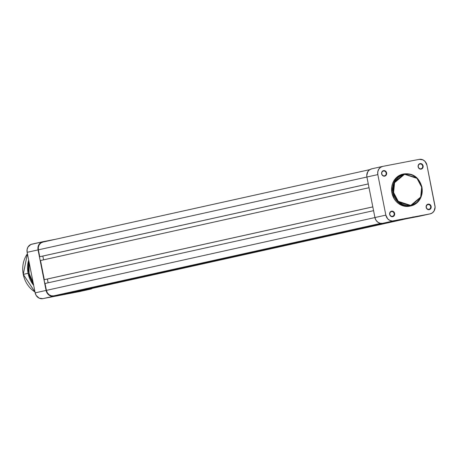 <?xml version="1.0" encoding="UTF-8"?>
<svg xmlns="http://www.w3.org/2000/svg" width="458" height="458" viewBox="0 0 458 458"><rect width="100%" height="100%" fill="white"/><g stroke="black" fill="none" stroke-linecap="round" stroke-linejoin="round"><path stroke-width="0.69" d="M412.898 217.304L401.992 219.434L412.898 217.304M430.657 206.512A2.45 2.204 77.5 0 0 426.329 207.342L426.163 207.371A2.817 2.53 -102.5 0 1 428.104 204.131A2.817 2.53 -102.5 0 1 431.138 206.415L430.657 206.512A2.45 2.204 -102.5 0 1 426.329 207.342A2.45 2.204 -102.5 0 1 430.657 206.512L431.138 206.415L430.417 204.961L429.581 204.331L428.104 204.131L426.816 204.863L426.146 206.277L426.318 207.903L427.28 209.186L428.705 209.695L430.108 209.26L431.024 208.029L431.138 206.415A2.817 2.53 -102.5 0 1 429.198 209.655A2.817 2.53 -102.5 0 1 426.163 207.371L426.329 207.342A2.45 2.204 77.5 0 0 430.657 206.512M394.155 213.537A2.45 2.204 77.5 0 0 389.827 214.367L389.661 214.396A2.817 2.53 -102.5 0 1 391.601 211.155A2.817 2.53 -102.5 0 1 394.636 213.439L394.155 213.537A2.45 2.204 -102.5 0 1 389.827 214.367A2.45 2.204 -102.5 0 1 394.155 213.537L394.636 213.439L393.914 211.985L393.079 211.356L391.601 211.155L390.313 211.888L389.644 213.302L389.815 214.928L390.777 216.21L392.203 216.72L393.605 216.285L394.521 215.054L394.636 213.439A2.817 2.53 -102.5 0 1 392.695 216.68A2.817 2.53 -102.5 0 1 389.661 214.396L389.827 214.367A2.45 2.204 77.5 0 0 394.155 213.537M386.134 173.004A2.45 2.204 77.5 0 0 381.8 173.834L381.634 173.863A2.817 2.53 -102.5 0 1 383.575 170.622A2.817 2.53 -102.5 0 1 386.609 172.906L386.134 173.004A2.45 2.204 -102.5 0 1 381.8 173.834A2.45 2.204 -102.5 0 1 386.134 173.004L386.609 172.906L385.888 171.452L385.052 170.823L383.575 170.622L382.287 171.355L381.617 172.769L381.789 174.395L382.751 175.677L384.176 176.187L385.579 175.752L386.495 174.521L386.609 172.906A2.817 2.53 -102.5 0 1 384.668 176.147A2.817 2.53 -102.5 0 1 381.634 173.863L381.8 173.834A2.45 2.204 77.5 0 0 386.134 173.004M422.637 165.979A2.45 2.204 77.5 0 0 418.303 166.809L418.137 166.838A2.817 2.53 -102.5 0 1 420.078 163.598A2.817 2.53 -102.5 0 1 423.112 165.882L422.637 165.979A2.45 2.204 -102.5 0 1 418.303 166.809A2.45 2.204 -102.5 0 1 422.637 165.979L423.112 165.882L422.39 164.428L421.555 163.798L420.078 163.598L418.789 164.33L418.12 165.744L418.291 167.37L419.253 168.653L420.679 169.162L422.081 168.727L422.997 167.496L423.112 165.882A2.817 2.53 -102.5 0 1 421.171 169.122A2.817 2.53 -102.5 0 1 418.137 166.838L418.303 166.809A2.45 2.204 77.5 0 0 422.637 165.979M403.206 174.069L400.441 174.922L397.91 176.359L395.701 178.322L393.903 180.744L392.586 183.526L391.802 186.561L391.916 192.927L393.617 192.56L394.573 182.679L404.551 174.292L417.003 178.362L421.658 187.162L420.702 197.043L410.717 205.43L398.271 201.36L393.617 192.56L392.947 192.698L397.865 201.892L410.963 205.905L420.965 197.18L421.658 187.162L421.944 191.799L421.005 196.27L419.728 198.961L416.963 202.321L413.397 204.606L410.717 205.43L406.515 205.545L402.41 204.308L399.903 202.779L396.725 199.579L394.487 195.543L393.617 192.56L393.325 187.923L394.264 183.458L395.54 180.761L398.305 177.406L400.618 175.746L403.195 174.635L405.943 174.103L410.15 174.446L412.864 175.42L416.517 177.899L418.549 180.143L420.158 182.759L421.887 187.127A16.385 14.736 -102.5 0 1 410.963 205.905A16.385 14.736 -102.5 0 1 392.947 192.698L391.916 192.927A16.385 14.736 77.5 0 0 409.933 206.134L410.963 205.905C419.373 203.094 423.037 196.826 421.938 187.11C419.07 177.349 413.047 172.952 403.87 173.914L393.869 182.645L392.947 192.698A16.385 14.736 -102.5 0 1 403.87 173.914L416.969 177.927L421.887 187.127M382.424 166.46L371.816 168.807L369.514 169.809L367.768 171.716L366.755 175.632L366.904 177.017L377.827 174.595L385.848 215.128L374.93 217.55L366.904 177.017L377.827 174.595A7.133 6.412 -102.5 0 1 382.579 166.42A7.133 6.412 -102.5 0 1 382.739 166.391L419.242 159.367L422.974 159.871L425.093 161.468L426.925 165.149L435.1 207.068L434.087 210.983L432.341 212.89L430.039 213.886L392.277 221.014L389.804 220.407L387.68 218.809L385.848 215.128L377.827 174.595L377.776 171.83L378.692 169.294L380.432 167.388L382.739 166.391L419.242 159.367A7.133 6.412 -102.5 0 1 426.925 165.149L434.951 205.682A7.133 6.412 -102.5 0 1 430.194 213.857A7.133 6.412 -102.5 0 1 430.039 213.886L382.613 223.332L393.536 220.911L430.039 213.886L419.116 216.308A7.133 6.412 77.5 0 0 419.276 216.273A7.133 6.412 77.5 0 0 419.431 216.239M403.87 173.914L402.845 174.143A16.385 14.736 77.5 0 0 391.916 192.927L394.235 198.864L396.124 201.383L398.403 203.472L400.99 205.047L403.79 206.048L406.687 206.444L409.944 206.129M371.816 168.807A7.133 6.412 77.5 0 0 371.661 168.842A7.133 6.412 77.5 0 0 366.904 177.017L374.93 217.55L375.938 220.138L377.753 222.141L380.1 223.264L382.613 223.332L419.116 216.308M385.848 215.128L374.93 217.55A7.133 6.412 77.5 0 0 382.613 223.332L393.536 220.911A7.133 6.412 -102.5 0 1 385.848 215.128M90.197 288.832L406.28 218.781L90.197 288.832A6.767 6.086 77.5 0 0 90.346 288.798A6.767 6.086 77.5 0 0 90.495 288.763M80.345 290.727L396.428 220.676L80.345 290.727L63.547 293.962L80.345 290.727M381.777 223.43L63.547 293.962L381.777 223.43M58.378 294.958L381.13 223.424L58.378 294.958M380.707 223.384L53.695 295.857L380.707 223.384M46.407 290.372A6.767 6.086 77.5 0 0 53.695 295.857L51.307 295.794L49.086 294.729L47.363 292.822L46.407 290.372L374.93 217.561L46.407 290.372L45.044 283.485L46.407 290.372M373.568 210.674L45.044 283.485L373.568 210.674M48.124 282.798L47.38 279.025L48.124 282.798M45.262 279.495L372.823 206.896L45.262 279.495M372.818 206.873L44.289 279.683L372.818 206.873M369.022 187.717L40.499 260.528L44.289 279.683L40.499 260.528L369.022 187.717M42.834 256.068L43.579 259.841L42.834 256.068M40.716 256.537L368.278 183.939L40.716 256.537M368.272 183.916L39.743 256.726L368.272 183.916M366.904 177.028L38.38 249.839L39.743 256.726L38.38 249.839L366.904 177.028M43.041 242.053A6.767 6.086 77.5 0 0 42.892 242.082A6.767 6.086 77.5 0 0 38.38 249.839L38.335 247.211L39.199 244.807L40.854 242.998L43.041 242.053L369.755 169.643L42.892 242.082M62.66 294.775L70.893 293.086L62.66 294.775M42.657 241.761L30.852 244.486L28.001 247.017L27.085 249.553L27.136 252.318L35.163 292.851L36.171 295.439L39.113 298.129L42.846 298.633L79.349 291.609L42.846 298.633L53.769 296.217L51.25 296.149L48.909 295.026L46.476 291.775L38.06 249.902L38.008 247.131L39.703 243.547L41.77 242.064L55.733 239.236L42.972 241.692A7.133 6.412 -102.5 0 0 42.812 241.727A7.133 6.412 -102.5 0 0 38.06 249.902L46.086 290.435L35.163 292.851L27.136 252.318L38.06 249.902L27.136 252.318A7.133 6.412 77.5 0 1 31.894 244.143L42.812 241.727M92.573 288.191L90.272 289.193L53.769 296.217L90.272 289.193L79.349 291.609A7.133 6.412 77.5 0 0 79.509 291.58A7.133 6.412 77.5 0 0 79.663 291.54M67.652 293.67L59.425 295.353L67.652 293.67M42.846 298.633L53.769 296.217A7.133 6.412 -102.5 0 1 46.086 290.435L35.163 292.851A7.133 6.412 77.5 0 0 42.846 298.633M92.327 288.363A7.133 6.412 -102.5 0 1 90.426 289.158A7.133 6.412 -102.5 0 1 90.272 289.193L79.349 291.609M34.991 291.975L23.261 274.394A25.596 23.026 77.5 0 0 34.991 291.975M33.245 283.176L29.054 273.128L28.098 273.317L33.686 285.38A25.596 23.026 -102.5 0 1 28.098 273.317L23.261 274.394L28.098 273.317A25.596 23.026 -102.5 0 1 28.671 260.07L28.098 273.317L29.054 273.128L28.533 268.285L29.106 262.257L29.054 273.128L30.417 277.806L33.245 283.176M27.423 253.755A25.596 23.026 77.5 0 0 23.261 274.394L27.423 253.755M402.279 219.004L401.992 219.434M382.579 166.42L371.661 168.842M430.194 213.857L419.276 216.273M413.042 216.874L413.471 217.161M90.346 288.798L406.355 218.764M70.463 292.799L70.893 293.086M79.509 291.58L90.426 289.158M59.7 294.929L59.414 295.358M34.991 291.998L23.226 274.399L27.417 253.732"/></g></svg>
